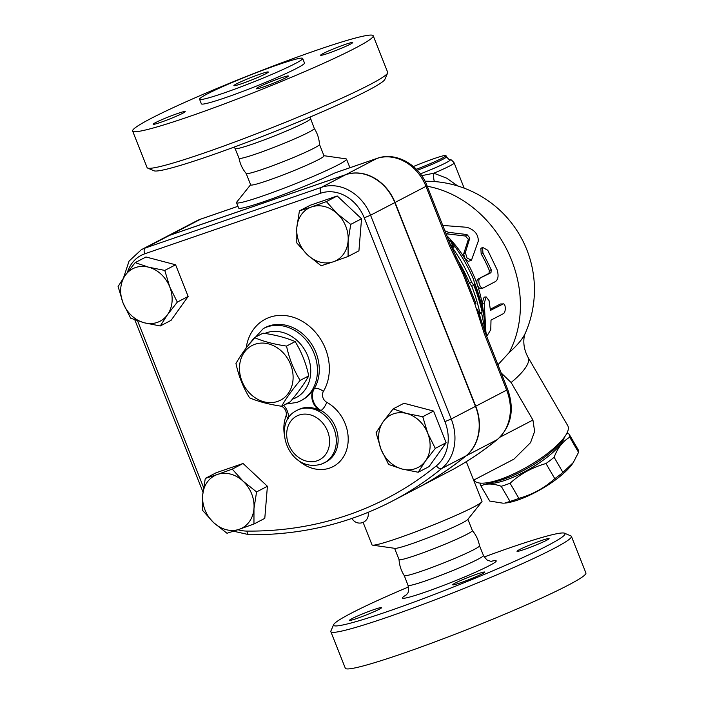 <?xml version="1.0" encoding="UTF-8"?>
<svg xmlns="http://www.w3.org/2000/svg" width="704" height="704" viewBox="0 0 704 704"><rect width="100%" height="100%" fill="white"/><g stroke="black" fill="none" stroke-linecap="round" stroke-linejoin="round"><path stroke-width="1.06" d="M302.667 58.414L304.471 62.99A55.449 3.802 158.4 0 1 254.32 86.935A55.449 3.802 158.4 0 1 201.362 103.814L199.558 99.238A55.449 3.802 -21.6 0 0 252.507 82.368A55.449 3.802 -21.6 0 0 302.667 58.414A55.449 3.802 -21.6 0 0 278.397 64.618A55.449 3.802 -21.6 0 0 225.474 85.378A55.449 3.802 -21.6 0 0 199.558 99.238M316.589 50.239A129.378 8.87 158.4 0 1 373.217 35.772A129.378 8.87 158.4 0 1 312.734 68.121A129.378 8.87 158.4 0 1 189.253 116.565A129.378 8.87 158.4 0 1 132.625 131.032A129.378 8.87 158.4 0 1 193.098 98.683A129.378 8.87 158.4 0 1 316.589 50.239M177.672 113.494A17.248 1.179 -21.6 0 0 161.207 119.953A17.248 1.179 -21.6 0 0 153.146 124.265A17.248 1.179 -21.6 0 0 169.62 119.011A17.248 1.179 -21.6 0 0 185.222 111.566A17.248 1.179 -21.6 0 0 177.672 113.494M280.826 77.968A17.248 1.179 -21.6 0 0 264.361 84.427A17.248 1.179 -21.6 0 0 256.3 88.739A17.248 1.179 -21.6 0 0 272.774 83.494A17.248 1.179 -21.6 0 0 288.376 76.041A17.248 1.179 -21.6 0 0 280.826 77.968M345.145 44.466A17.248 1.179 -21.6 0 0 328.68 50.926A17.248 1.179 -21.6 0 0 320.61 55.238A17.248 1.179 -21.6 0 0 337.093 49.993A17.248 1.179 -21.6 0 0 352.695 42.539A17.248 1.179 -21.6 0 0 345.145 44.466M147.611 168.062L153.991 170.799A124.45 8.536 -21.6 0 0 207.97 156.446A124.45 8.536 -21.6 0 0 384.868 79.385L387.631 73.031A129.378 8.87 158.4 0 1 203.738 153.138A129.378 8.87 158.4 0 1 147.611 168.062A129.378 8.87 158.4 0 1 147.101 167.605L132.625 131.032M319.493 144.443L324.007 155.848A39.433 2.702 -21.6 0 1 305.58 165.704A39.433 2.702 -21.6 0 1 267.942 180.47A39.433 2.702 -21.6 0 1 250.686 184.879L246.171 173.474C242.466 169.022 240.073 163.918 239.017 158.189A40.462 2.772 -21.6 0 0 239.026 158.233A40.462 2.772 -21.6 0 0 256.74 153.71A40.462 2.772 -21.6 0 0 295.346 138.556A40.462 2.772 -21.6 0 0 314.274 128.436L310.05 117.049M373.217 35.772L387.693 72.345A129.378 8.87 158.4 0 1 387.631 73.031M242.018 83.565A18.48 1.267 -21.6 0 0 259.653 76.648A18.48 1.267 -21.6 0 0 268.294 72.028A18.48 1.267 -21.6 0 0 250.642 77.651A18.48 1.267 -21.6 0 0 233.922 85.633A18.48 1.267 -21.6 0 0 242.018 83.565M246.198 173.501A39.433 2.702 -21.6 0 0 263.419 169.039A39.433 2.702 -21.6 0 0 300.687 154.431A39.433 2.702 -21.6 0 0 319.502 144.478C319.15 138.662 317.398 133.302 314.257 128.401M333.661 624.615L330.898 630.969A129.378 8.87 -21.6 0 0 330.836 631.655L345.312 668.228A129.378 8.87 -21.6 0 0 401.949 653.761A129.378 8.87 -21.6 0 0 525.43 605.317A129.378 8.87 -21.6 0 0 585.904 572.968L571.428 536.395A129.378 8.87 -21.6 0 0 570.918 535.938L564.546 533.201A124.45 8.536 158.4 0 1 510.277 563.244A124.45 8.536 158.4 0 1 388.08 611.354A124.45 8.536 158.4 0 1 333.661 624.615A124.45 8.536 158.4 0 1 408.478 586.951M281.644 406.252L290.25 401.773C298.311 392.154 304.48 383.539 308.748 375.901C306.117 363.475 301.585 352.035 295.161 341.59C286.361 337.788 275.669 334.972 263.076 333.142L254.47 337.621C263.261 341.431 273.962 344.247 286.546 346.078C289.177 358.503 293.709 369.943 300.133 380.389C292.072 389.998 285.912 398.622 281.644 406.252C269.051 404.422 258.359 401.606 249.559 397.804C243.135 387.358 238.603 375.918 235.972 363.493C240.24 355.854 246.409 347.239 254.47 337.621M277.614 401.43A30.809 25.626 -117.5 0 0 281.697 351.314A30.809 25.626 -117.5 0 0 239.58 365.816A30.809 25.626 -117.5 0 0 277.614 401.43M308.748 375.901L300.133 380.389M295.161 341.59L286.546 346.078M484.22 556.961A124.45 8.536 158.4 0 1 564.546 533.201M541.543 540.514A17.248 1.179 158.4 0 1 549.094 538.586A17.248 1.179 158.4 0 1 533.491 546.04A17.248 1.179 158.4 0 1 517.018 551.294A17.248 1.179 158.4 0 1 525.078 546.973A17.248 1.179 158.4 0 1 541.543 540.514M482.354 573.751A17.248 1.179 158.4 0 1 464.534 581.328A17.248 1.179 158.4 0 1 452.698 584.795A17.248 1.179 158.4 0 1 460.768 580.474A17.248 1.179 158.4 0 1 477.233 574.015A17.248 1.179 158.4 0 1 484.783 572.088A17.248 1.179 158.4 0 1 482.354 573.751M357.095 618.385A17.248 1.179 158.4 0 1 349.545 620.312A17.248 1.179 158.4 0 1 357.606 616A17.248 1.179 158.4 0 1 374.07 609.541A17.248 1.179 158.4 0 1 381.621 607.614A17.248 1.179 158.4 0 1 373.56 611.926A17.248 1.179 158.4 0 1 357.095 618.385M491.964 561.317L490.327 561.194C488.136 559.953 488.277 562.452 483.454 555.465A40.568 2.781 158.4 0 1 464.499 565.602A40.568 2.781 158.4 0 1 425.77 580.8A40.568 2.781 158.4 0 1 408.012 585.332L404.263 575.582A40.462 2.772 -21.6 0 0 404.281 575.599A40.462 2.772 -21.6 0 0 421.969 571.041A40.462 2.772 -21.6 0 0 460.363 555.984A40.462 2.772 -21.6 0 0 479.512 545.811C478.456 540.082 476.062 534.978 472.34 530.499M330.836 631.655A129.378 8.87 -21.6 0 0 387.464 617.188A129.378 8.87 -21.6 0 0 510.946 568.744A129.378 8.87 -21.6 0 0 571.428 536.395M127.433 272.369A37.567 31.258 62.5 0 1 144.734 253.81L320.786 193.186A37.567 31.258 62.5 0 1 364.241 217.826L444.919 421.59A40.946 34.065 62.5 0 1 436.357 465.846A414.022 344.441 62.5 0 1 246.902 531.089A4.928 2.499 -89.4 0 0 249.278 534.75C300.494 535.146 348.102 523.961 392.084 501.213L416.337 488.576A418.95 348.542 -117.5 0 0 465.898 455.937A45.883 38.166 -117.5 0 0 475.482 406.358L394.812 202.594A42.495 35.358 -117.5 0 0 345.655 174.715L169.602 235.347A42.495 35.358 -117.5 0 0 165.581 237.072L141.328 249.709L129.061 261.114L123.517 277.834M165.695 237.01A42.495 35.358 62.5 0 1 165.818 236.949A42.495 35.358 62.5 0 1 169.849 235.215L345.902 174.592A42.495 35.358 62.5 0 1 395.05 202.462L475.728 406.226A45.883 38.166 62.5 0 1 466.136 455.814A418.95 348.542 62.5 0 1 416.583 488.453A418.95 348.542 62.5 0 1 416.46 488.514M345.902 174.592L376.825 158.488A7.392 4.074 -109 0 1 377.133 158.347L334.822 172.946A59.145 4.057 158.4 0 1 264.546 201.432A59.145 4.057 158.4 0 1 238.656 208.041L236.535 202.69A59.145 4.057 -21.6 0 0 262.425 196.082A59.145 4.057 -21.6 0 0 318.877 173.932A59.145 4.057 -21.6 0 0 346.518 159.148A59.145 4.057 -21.6 0 0 345.954 158.849L323.954 155.698M394.583 548.302L399.045 559.583A39.433 2.702 -21.6 0 0 416.302 555.174A39.433 2.702 -21.6 0 0 453.939 540.417A39.433 2.702 -21.6 0 0 472.366 530.552L467.905 519.279M444.893 230.798L448.492 232.329L466.972 234.546L469.841 238.005L465.326 252.639L467.113 258.148L471.495 260.181L478.298 241.111C478.35 234.362 474.531 229.75 466.84 227.286L442.772 225.438M471.495 260.181L468.31 261.386L464.71 258.306L463.681 253.871L468.336 239.43L465.529 236.042L446.063 233.763M490.767 329.692L487.054 335.817L485.918 332.226L484.22 303.186L486.174 296.912L489.078 300.661L490.433 310.402L503.246 303.926L500.43 303.987L502.559 304.084C505.78 302.166 506.378 312.47 503.131 313.79L491.005 320.109L490.767 329.692M490.318 309.258L500.43 303.987M483.164 310.244A108.434 90.209 -117.5 0 0 482.117 303.31L484.106 297.132L486.174 296.912M480.049 278.406C476.925 279.717 480.366 289.793 483.296 287.901L495.422 281.582C498.274 279.453 498.81 275.449 497.033 269.562L487.766 250.29L482.566 247.342L482.918 252.815L491.251 269.755L490.97 272.721L478.095 279.048L489.007 273.363L489.315 270.45A108.434 90.209 -117.5 0 0 481.166 253.889L480.876 248.512L482.566 247.342M480.894 288.464L483.296 287.901M481.263 288.332C479.732 288.816 478.421 287.681 477.347 284.926C476.494 282.049 476.749 280.086 478.095 279.048M484.22 303.186L482.117 303.31A108.434 90.209 -117.5 0 0 477.347 284.926A108.434 90.209 -117.5 0 0 464.71 258.306A108.434 90.209 -117.5 0 0 446.838 235.699M497.939 364.769L509.133 352.607A108.434 90.209 -117.5 0 0 427.258 186.252M450.604 245.212A152.926 127.23 62.5 0 1 471.724 282.366L473.915 285.472A149.046 124.001 62.5 0 1 482.09 312.11L481.571 312.937L485.663 332.957L483.296 310.2L482.786 311.018A143.871 119.698 -117.5 0 0 474.681 284.354L473.642 279.567A139.99 116.468 -117.5 0 0 450.085 240.231L453.913 247.482L450.12 243.989M481.571 312.937L479.336 313.702L479.855 312.884A146.265 121.686 -117.5 0 0 471.724 286.229L469.533 283.122A150.146 124.916 -117.5 0 0 455.594 256.608M481.351 321.79L479.336 313.702M482.09 312.11L479.855 312.884M473.915 285.472L471.724 286.229M471.724 282.366L469.533 283.122M483.296 310.2L482.654 310.42M450.085 240.231L448.8 240.671M573.276 462.59L572.537 463.672A45.593 12.839 149.8 0 1 517.977 499.99A45.593 12.839 149.8 0 1 504.645 503.122L510.013 501.415A51.137 14.397 -30.2 0 0 514.325 500.042A51.137 14.397 -30.2 0 0 518.866 498.362C532.453 494.569 544.421 488.004 554.787 478.667A51.137 14.397 -30.2 0 0 562.91 472.402L573.276 462.59L578.538 452.355A51.137 14.397 -30.2 0 0 577.984 449.407L569.184 434.271A51.137 14.397 149.8 0 1 569.747 437.219C562.927 441.126 557.718 447.814 554.118 457.266A51.137 14.397 149.8 0 1 545.987 463.531C532.409 467.324 520.432 473.889 510.074 483.226A51.137 14.397 149.8 0 1 505.525 484.906A51.137 14.397 149.8 0 1 501.222 486.279C492.844 483.393 486.086 483.278 480.938 485.936A51.137 14.397 149.8 0 1 480.762 485.663A51.137 14.397 149.8 0 1 480.181 483.102M480.762 485.663L489.553 500.79A51.137 14.397 -30.2 0 0 489.729 501.063L503.263 503.237M566.843 433.33L569.017 433.998A51.137 14.397 149.8 0 1 569.184 434.271M485.918 482.953A46.825 13.182 -30.2 0 0 530.05 468.714A46.825 13.182 -30.2 0 0 564.282 437.413M480.938 485.936L489.729 501.063M501.222 486.279L510.013 501.415M510.074 483.226L518.866 498.362M545.987 463.531L554.787 478.667M554.118 457.266L562.91 472.402M569.747 437.219L578.538 452.355M348.102 241.111L348.093 256.467L333.318 261.782A29.577 24.605 -117.5 0 0 348.102 241.111A29.577 24.605 -117.5 0 0 337.242 213.682L350.715 224.4L348.102 241.111M321.147 265.751L307.674 255.033A29.577 24.605 -117.5 0 0 333.318 261.782L321.147 265.751M296.806 242.959L296.815 227.603A29.577 24.605 -117.5 0 0 307.674 255.033L296.806 242.959M311.599 206.923L326.374 201.608L337.242 213.682A29.577 24.605 -117.5 0 0 311.599 206.923A29.577 24.605 -117.5 0 0 296.815 227.603L299.42 210.883L311.599 206.923M402.107 469.031L388.608 464.455L381.031 449.293A29.577 24.605 -117.5 0 0 402.107 469.031A29.577 24.605 -117.5 0 0 425.454 460.997L418.22 472.252L402.107 469.031M376.068 432.775L383.302 421.52A29.577 24.605 -117.5 0 0 381.031 449.293L376.068 432.775M393.131 408.901L406.639 413.477A29.577 24.605 -117.5 0 0 383.302 421.52L393.131 408.901L403.964 403.26L433.576 411.066L446.116 442.737L435.292 448.378L425.454 460.997A29.577 24.605 -117.5 0 0 427.715 433.215L435.292 448.378M422.743 416.706L427.715 433.215A29.577 24.605 -117.5 0 0 406.639 413.477L422.743 416.706L433.576 411.066M202.682 495.123L205.286 478.412L217.466 474.452A29.577 24.605 -117.5 0 0 202.682 495.123A29.577 24.605 -117.5 0 0 213.541 522.553L202.673 510.488L202.682 495.123M232.241 469.128L243.109 481.202A29.577 24.605 -117.5 0 0 217.466 474.452L232.241 469.128L243.065 463.487L267.406 486.279L256.573 491.92L253.968 508.631A29.577 24.605 -117.5 0 0 243.109 481.202L256.573 491.92M239.184 529.311L227.005 533.271L213.541 522.553A29.577 24.605 -117.5 0 0 239.184 529.311A29.577 24.605 -117.5 0 0 253.968 508.631L253.959 523.996L239.184 529.311M299.42 210.883L310.253 205.251L337.198 195.967L326.374 201.608M337.198 195.967L361.539 218.759L350.715 224.4M361.539 218.759L358.926 250.826L348.093 256.467M446.116 442.737L429.044 466.611L418.22 472.252M267.406 486.279L264.792 518.355L253.959 523.996M243.065 463.487L216.11 472.771L205.286 478.412M148.667 267.203L164.78 270.424L169.752 286.942A29.577 24.605 -117.5 0 0 148.667 267.203A29.577 24.605 -117.5 0 0 125.33 275.246L135.168 262.627L148.667 267.203M177.32 302.104L167.482 314.714A29.577 24.605 -117.5 0 0 169.752 286.942L177.32 302.104L188.144 296.463L171.072 320.338L160.248 325.978L144.144 322.758A29.577 24.605 -117.5 0 0 167.482 314.714L160.248 325.978M123.068 303.019L118.096 286.502L125.33 275.246A29.577 24.605 -117.5 0 0 123.068 303.019A29.577 24.605 -117.5 0 0 144.144 322.758L130.636 318.182L123.068 303.019M164.78 270.424L175.604 264.783L145.992 256.986L135.168 262.627M175.604 264.783L188.144 296.463M321.429 464.086A29.577 24.605 -117.5 0 0 324.236 462.88A29.577 24.605 -117.5 0 0 336.16 437.809A29.577 24.605 -117.5 0 0 319.15 411.435A29.577 24.605 -117.5 0 0 296.912 410.423L298.118 409.79A29.577 24.605 -117.5 0 1 320.364 410.802A14.784 12.302 62.5 0 1 313.614 389.074L314.222 388.758A7.392 3.661 -148.9 0 1 323.382 391.424A48.057 39.978 -117.5 0 0 301.664 320.936A48.057 39.978 -117.5 0 0 246.145 348.11M296.991 402.362A40.665 33.827 -117.5 0 0 300.846 400.708L302.06 400.074A40.665 33.827 -117.5 0 0 313.614 389.074M283.571 405.249A14.784 12.302 62.5 0 1 288.49 418.07M457.802 185.997L446.714 178.182L433.849 173.202A9.856 2.842 -82.6 0 0 434.474 181.553M420.367 173.87A29.577 2.024 158.4 0 0 450.014 159.702C450.463 159.051 451.845 160.116 454.159 162.906A32.041 2.2 158.4 0 1 433.849 173.202L421.678 175.674M501.178 372.962L511.122 382.51A54.217 15.268 -30.2 0 0 528.053 357.35C520.881 344.194 524.876 333.406 525.378 333.062L525.378 333.062A68.675 19.334 149.8 0 1 509.133 352.607M413.424 166.522A27.104 1.857 158.4 0 1 434.095 158.602A27.104 1.857 158.4 0 1 445.958 155.575A27.104 1.857 158.4 0 1 416.354 169.25M511.122 382.51L532.928 420.033L534.626 431.438L530.534 442.658L513.894 459.166L473.616 480.154M250.624 184.721L236.746 202.083A59.145 4.057 -21.6 0 0 236.535 202.69M452.443 469.709L416.583 488.453M363.114 522.386L372.011 544.852A59.145 4.057 -21.6 0 0 372.574 545.151A59.145 4.057 -21.6 0 0 397.901 538.243A59.145 4.057 -21.6 0 0 481.782 501.917A59.145 4.057 -21.6 0 0 481.994 501.31L466.294 461.657M477.594 309.329L485.285 332.825A7.392 0.51 158.4 0 1 484.246 333.538L506.651 390.122A7.392 0.51 -21.6 0 0 507.69 389.409L485.285 332.825M334.822 172.946L376.825 158.488A42.495 35.358 62.5 0 1 425.973 186.358L449.618 246.074A7.392 0.51 -21.6 0 0 450.657 245.362L463.822 272.853L475.93 303.442A7.392 0.73 164.8 0 0 474.681 303.433L484.246 333.538M481.474 305.395A128.146 106.612 -117.5 0 0 474.065 281.477M449.504 240.425A128.146 106.612 -117.5 0 0 448.008 238.674M449.618 246.074L463.082 274.146A7.392 1.725 -28.1 0 0 463.822 272.853L460.522 266.499M528.053 357.35L567.75 425.665A54.217 15.268 149.8 0 1 565.136 436.154A54.217 15.268 149.8 0 1 484.396 483.076A54.217 15.268 149.8 0 1 473.994 480.146L473.906 479.996M484.396 483.076L489.086 482.689A49.289 13.878 -30.2 0 0 562.487 440.035L565.136 436.154M372.574 545.151L394.9 548.354A39.433 2.702 -21.6 0 0 411.778 543.752A39.433 2.702 -21.6 0 0 467.702 519.526L481.782 501.917M239.026 158.233L235.074 148.535A40.568 2.781 -21.6 0 0 252.833 144.003A40.568 2.781 -21.6 0 0 291.544 128.814A40.568 2.781 -21.6 0 0 310.517 118.668M406.41 594.845A50.424 3.458 -21.6 0 0 424.503 592.381A50.424 3.458 -21.6 0 0 480.999 569.721A50.424 3.458 -21.6 0 0 491.137 561.299M465.898 455.937L441.646 468.574A4.928 2.693 -129.2 0 1 436.357 465.846M392.084 501.213A418.95 348.542 -117.5 0 0 441.646 468.574A45.883 38.166 -117.5 0 0 451.229 418.986L444.919 421.59M169.849 235.215L200.772 219.111L237.97 206.298M463.681 253.871L465.326 252.639M447.207 234.001L448.492 232.329M465.529 236.042L466.972 234.546M468.336 239.43L469.841 238.005M481.166 253.889L482.918 252.815M489.315 270.45L491.251 269.755M489.007 273.363L490.97 272.721M285.78 404.096L296.789 402.45L300.846 400.708A40.665 33.827 -117.5 0 0 312.066 349.017A40.665 33.827 -117.5 0 0 263.278 328.583L265.091 327.633A40.665 33.827 62.5 0 1 308.678 340.094A40.665 33.827 62.5 0 1 314.222 388.758A14.784 12.302 -117.5 0 0 320.971 410.485A7.392 2.552 119 0 0 326.753 402.283A7.392 6.151 62.5 0 1 323.382 391.424M281.318 406.208A7.392 6.151 62.5 0 1 285.912 416.346A7.392 3.265 -160 0 1 288.367 418.264M320.364 410.802L320.971 410.485A29.577 24.605 62.5 0 1 337.982 436.867A29.577 24.605 62.5 0 1 326.049 461.93L321.226 464.174C288.121 473.713 271.04 422.347 296.912 410.423M285.912 416.346A36.969 30.756 -117.5 0 0 284.196 433.682M297.889 459.967A36.969 30.756 -117.5 0 0 344.731 454.564A36.969 30.756 -117.5 0 0 326.753 402.283M203.579 487.546L137.553 320.786M246.902 531.089A40.946 34.065 62.5 0 1 237.926 529.742M317.196 460.777A24.64 20.504 62.5 0 1 286.774 432.282A24.64 20.504 62.5 0 1 320.47 420.684A24.64 20.504 62.5 0 1 317.196 460.777M264.818 333.414A35.737 29.726 62.5 0 1 307.428 355.194A35.737 29.726 62.5 0 1 292.758 399.054A35.737 29.726 62.5 0 1 292.38 399.177M144.734 253.81A4.928 2.71 -109 0 1 145.35 247.975A42.495 35.358 -117.5 0 0 141.328 249.709M320.786 193.186A4.928 2.71 -109 0 1 321.402 187.352L145.35 247.975L169.602 235.347M364.241 217.826L370.559 215.222A42.495 35.358 -117.5 0 0 321.402 187.352L345.655 174.715M475.482 406.358L451.229 418.986L370.559 215.222L394.812 202.594M445.958 155.575L446.442 156.798A27.104 1.857 158.4 0 1 417.349 170.289M532.928 420.033L499.928 437.219M395.05 202.462L425.973 186.358A7.392 0.51 -21.6 0 0 427.011 185.645C419.294 164.85 395.903 151.413 377.133 158.347M475.728 406.226L506.651 390.122A45.883 38.166 62.5 0 1 497.059 439.701A7.392 4.039 50.8 0 0 497.446 439.454C511.342 426.342 514.756 409.658 507.69 389.409M466.136 455.814L497.059 439.701A418.95 348.542 62.5 0 1 452.346 469.762M463.082 274.146L474.681 303.433M200.772 219.111A7.392 4.074 -109 0 1 201.08 218.979L196.742 220.836A42.495 35.358 62.5 0 1 200.772 219.111M235.074 148.535L234.309 147.039M408.012 585.332C409.561 594.862 406.463 593.481 405.821 595.426M479.512 545.785L483.454 555.465M399.036 559.522C399.379 565.338 401.13 570.698 404.281 575.599M352 518.417A8.624 8.624 0 0 0 368.034 512.38M487.054 335.817L486.394 335.623M263.278 328.583L248.961 344.441M202.981 492.034L134.798 319.81M249.278 534.75L233.517 531.212M525.378 333.062A108.434 108.434 0 0 0 425.014 181.227M454.159 162.906L464.165 188.162M450.014 159.702C450.014 160.442 448.818 159.474 446.442 156.798M349.914 167.719L346.518 159.148M450.657 245.362L427.011 185.645M452.39 469.735C468.301 461.058 483.314 450.965 497.446 439.454M237.952 206.281L201.08 218.979M165.818 236.949L196.742 220.836"/></g></svg>
